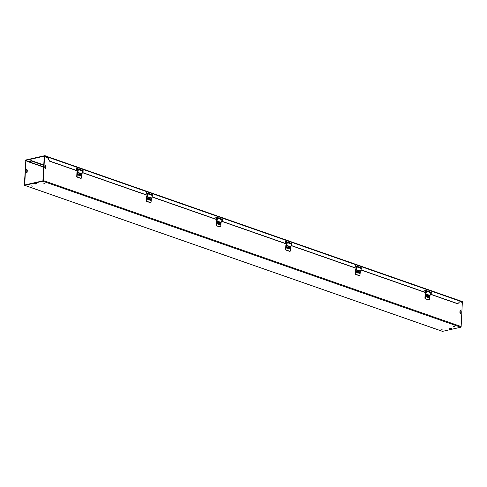 <?xml version="1.0" encoding="UTF-8"?>
<svg xmlns="http://www.w3.org/2000/svg" width="487" height="487" viewBox="0 0 487 487"><rect width="100%" height="100%" fill="white"/><g stroke="black" fill="none" stroke-linecap="round" stroke-linejoin="round"><path stroke-width="0.73" d="M43.818 164.971L31.43 160.643L28.696 161.264A0.597 0.408 -70.7 0 0 28.325 161.605M45.425 165.531L45.041 165.397M45.65 166L44.889 165.732M43.8 165.349L31.412 161.027L28.526 161.867L25.817 160.728L24.77 184.963L42.899 180.841L44.226 156.54L47.227 157.618A0.597 0.408 -70.7 0 0 47.227 157.581M80.288 175.819L80.312 175.387M149.923 200.157L149.947 199.719M219.558 224.489L219.582 224.05M289.193 248.827L289.217 248.388M358.828 273.158L358.852 272.72M26.669 172.593A0.791 0.53 77.2 0 0 26.901 172.069L26.974 170.553A0.791 0.53 77.2 0 0 26.408 169.592M26.176 170.109A0.791 0.53 -102.8 0 1 27.266 170.493L27.187 172.008A0.791 0.53 -102.8 0 1 26.103 171.625L26.176 170.109M459.99 310.919A0.791 0.53 -102.8 0 1 461.073 311.303L461 312.818A0.791 0.53 -102.8 0 1 459.911 312.435L459.99 310.919M460.483 313.403A0.791 0.53 77.2 0 0 460.714 312.885L460.787 311.363A0.791 0.53 77.2 0 0 460.221 310.402M44.877 165.854A0.791 0.53 -102.8 0 1 45.967 166.237L45.888 167.753A0.791 0.53 -102.8 0 1 44.804 167.376L44.877 165.854M45.37 168.338A0.791 0.53 77.2 0 0 45.601 167.82L45.675 166.304A0.791 0.53 77.2 0 0 45.108 165.337M449.251 328.731L451.297 328.518M451.388 328.871L448.898 328.908L450.298 328.494L451.388 328.871L451.4 328.548M34.06 183.696L36.543 183.666L35.143 184.08L34.06 183.696M34.163 183.672L36.208 183.459M428.463 297.496L428.487 297.058M43.653 183.088L44.53 183.13M43.538 183.112L44.871 183.337L43.538 183.112M31.284 185.9L32.16 185.943M31.168 185.924L32.501 186.15L31.168 185.924M453.3 326.247L454.176 326.29M453.19 326.266L454.523 326.497L453.19 326.266M440.93 329.06L441.806 329.102M440.814 329.078L442.153 329.309L440.814 329.078M31.412 161.027L31.43 160.643M47.209 157.417A0.597 0.408 -70.7 0 0 46.825 157.143L46.588 157.198M44.171 157.745L44.074 158.147M47.227 157.618L47.75 157.8M25.817 160.728L24.35 184.871A0.597 0.408 -70.7 0 0 24.752 185.34L42.88 181.219A0.597 0.408 -70.7 0 0 43.337 180.555L44.518 156.473M460.075 301.697L462.327 302.482L461.146 326.558A0.597 0.408 109.3 0 1 460.69 327.227L442.561 331.349A0.597 0.408 109.3 0 1 442.257 331.245M28.526 161.867L43.708 167.175M78.163 170.054L76.538 169.488L76.599 168.271L83.131 170.553L76.593 168.435M83.131 170.553L83.07 171.765L82.51 171.576M82.79 171.667L82.839 170.62M147.798 194.386L146.173 193.82L146.234 192.608L152.766 194.891L146.228 192.773M152.766 194.891L152.705 196.103L152.145 195.908M152.425 196.005L152.474 194.952M217.433 218.724L215.808 218.158L215.869 216.94L222.401 219.223L215.863 217.105M222.401 219.223L222.34 220.434L221.78 220.24M222.06 220.337L222.109 219.29M287.068 243.056L285.443 242.489L285.504 241.278L292.036 243.555L285.498 241.442M292.036 243.555L291.975 244.772L291.415 244.577M291.695 244.675L291.743 243.622M356.703 267.387L355.078 266.821L355.139 265.61L361.671 267.893L355.133 265.774M361.671 267.893L361.61 269.104L361.05 268.909M361.33 269.007L361.378 267.96M430.648 294.361L457.689 303.809L460.544 300.96A0.597 0.408 109.3 0 0 460.331 300.929M46.874 156.443L47.391 157.118L46.855 156.826L47.014 156.412L44.841 155.651L25.257 160.107L25.233 160.485L44.822 156.029L46.995 156.79M460.471 301.307L47.677 157.058L49.564 161.191L47.154 156.93M47.014 156.455L460.501 300.936M27.382 161.593L27.351 160.96M27.473 161.234L28.386 161.501M425.985 292.736L361.013 270.029M356.35 268.398L291.378 245.692M286.715 244.066L221.743 221.36M217.08 219.728L152.108 197.022M147.445 195.397L82.473 172.69M77.81 171.059L49.564 161.191M430.965 293.344L431.013 292.291L424.767 290.106M426.338 291.725L424.713 291.159L424.774 289.948L431.013 292.291M431.305 292.224L431.245 293.442L430.691 293.247M457.975 303.748L430.691 294.209M426.022 292.577L361.056 269.877M356.387 268.246L291.421 245.539M286.752 243.908L221.786 221.208M217.117 219.576L152.151 196.87M147.482 195.244L82.516 172.538M77.847 170.907L49.851 161.124M460.483 301.283L462.632 302.037L462.65 301.66L460.477 300.899M27.558 161.215L25.233 160.485M462.632 302.037L461.676 302.257M44.822 156.029L44.841 155.651M428.036 295.524L428.298 297.21L427.976 297.313L427.836 295.536M428.14 295.499L428.749 296.839L428.298 297.21M427.556 295.572A0.913 0.609 77.2 0 0 427.056 295.986L427.811 295.512M428.189 297.204L427.665 296.766L427.586 295.865L428.036 295.493M427.136 296.887L427.056 295.986A0.913 0.609 77.2 0 0 427.136 296.887A0.913 0.609 77.2 0 0 427.72 297.374L427.136 296.887L427.665 296.766M428.183 297.094A0.761 0.505 -102.8 0 1 428.043 295.603M428.152 295.609A0.761 0.505 -102.8 0 1 428.292 297.1M428.128 297.009A0.664 0.444 -102.8 0 1 428.006 295.706M428.116 295.712A0.664 0.444 -102.8 0 1 428.237 297.015M428.097 297.259A0.992 0.664 -102.8 0 1 427.817 297.447A0.992 0.664 -102.8 0 1 427.336 297.307A0.992 0.664 -102.8 0 1 426.916 296.279A0.992 0.664 -102.8 0 1 427.373 295.518A0.992 0.664 -102.8 0 1 427.671 295.542M427.056 295.986L427.586 295.865M427.349 295.524A0.992 0.664 77.2 0 0 427.324 295.524A0.992 0.664 77.2 0 0 426.862 296.291A0.992 0.664 77.2 0 0 427.288 297.313A0.992 0.664 77.2 0 0 427.763 297.46A0.992 0.664 77.2 0 0 427.793 297.454M428.712 296.431L429.187 296.486L428.7 296.315M427.105 295.646L425.955 295.536M424.914 298.068A0.597 0.396 77.2 0 0 425.297 298.781L425.638 298.708A0.597 0.396 -102.8 0 1 425.261 297.995L424.914 298.068L425.096 294.349A0.871 0.597 109.3 0 1 425.498 293.515A1.187 0.816 -70.7 0 0 426.046 292.352A1.187 0.816 -70.7 0 0 425.577 291.445A1.187 0.816 -70.7 0 0 425.443 291.415M425.309 291.366L425.352 290.958A1.662 1.144 109.3 0 1 425.735 290.995A1.662 1.144 109.3 0 1 426.393 292.267A1.662 1.144 109.3 0 1 425.626 293.892L429.978 295.414L429.613 299.511A0.597 0.396 -102.8 0 1 429.175 299.937L428.834 300.016A0.597 0.396 77.2 0 0 429.132 299.949M428.834 300.016L425.297 298.781M426.983 295.804L426.308 295.566M426.454 295.53L426.076 295.597M425.961 295.359L425.906 296.498L427.038 297.009M429.187 296.486L429.132 297.624L428.012 297.35M429.175 299.937L425.638 298.708M425.626 293.892L425.261 297.995M429.978 295.414A1.662 1.144 -70.7 0 0 430.745 293.789A1.662 1.144 -70.7 0 0 430.088 292.517L425.735 290.995M358.402 271.186L358.663 272.878L358.341 272.982L358.201 271.204M358.505 271.162L359.114 272.501L358.663 272.878M357.921 271.235A0.913 0.609 77.2 0 0 357.421 271.649L358.17 271.18M358.554 272.872L358.03 272.434L357.951 271.533L358.402 271.156M357.501 272.55L357.421 271.649A0.913 0.609 77.2 0 0 357.501 272.55A0.913 0.609 77.2 0 0 358.085 273.037L357.501 272.55L358.03 272.434M358.548 272.757A0.761 0.505 -102.8 0 1 358.408 271.265M358.517 271.277A0.761 0.505 -102.8 0 1 358.657 272.769M358.493 272.677A0.664 0.444 -102.8 0 1 358.371 271.375M358.481 271.381A0.664 0.444 -102.8 0 1 358.602 272.683M358.462 272.921A0.992 0.664 -102.8 0 1 358.182 273.116A0.992 0.664 -102.8 0 1 357.702 272.97A0.992 0.664 -102.8 0 1 357.281 271.941A0.992 0.664 -102.8 0 1 357.738 271.18A0.992 0.664 -102.8 0 1 358.036 271.21M357.421 271.649L357.951 271.533M357.738 271.18L357.689 271.192A0.992 0.664 77.2 0 0 357.689 271.192A0.992 0.664 77.2 0 0 357.227 271.953A0.992 0.664 77.2 0 0 357.653 272.982A0.992 0.664 77.2 0 0 358.128 273.122A0.992 0.664 77.2 0 0 358.158 273.116M359.077 272.099L359.552 272.154L359.065 271.983M357.47 271.314L356.32 271.204M355.279 273.737A0.597 0.396 77.2 0 0 355.662 274.449L356.003 274.37A0.597 0.396 -102.8 0 1 355.626 273.657L355.279 273.737L355.461 270.017A0.871 0.597 109.3 0 1 355.863 269.177A1.187 0.816 -70.7 0 0 356.411 268.02A1.187 0.816 -70.7 0 0 355.942 267.107A1.187 0.816 -70.7 0 0 355.808 267.077M355.674 267.034L355.717 266.626A1.662 1.144 109.3 0 1 356.1 266.663A1.662 1.144 109.3 0 1 356.758 267.935A1.662 1.144 109.3 0 1 355.991 269.555L360.343 271.076L359.978 275.179A0.597 0.396 -102.8 0 1 359.54 275.605L359.199 275.685A0.597 0.396 77.2 0 0 359.497 275.618M359.199 275.685L355.662 274.449M357.348 271.466L356.673 271.229M356.819 271.198L356.441 271.265M356.326 271.028L356.271 272.166L357.403 272.677M359.552 272.154L359.497 273.292L358.377 273.012M359.54 275.605L356.003 274.37M355.991 269.555L355.626 273.657M360.343 271.076A1.662 1.144 -70.7 0 0 361.111 269.451A1.662 1.144 -70.7 0 0 360.453 268.185L356.1 266.663M288.767 246.854L289.028 248.54L288.706 248.65L288.566 246.866M288.87 246.83L289.479 248.169L289.028 248.54M288.286 246.903A0.913 0.609 77.2 0 0 287.787 247.317L288.535 246.842M288.919 248.534L288.395 248.096L288.316 247.195L288.767 246.824M287.866 248.218L287.787 247.317A0.913 0.609 77.2 0 0 287.866 248.218A0.913 0.609 77.2 0 0 288.45 248.705L287.866 248.218L288.395 248.096M288.913 248.425A0.761 0.505 -102.8 0 1 288.773 246.933M288.882 246.939A0.761 0.505 -102.8 0 1 289.022 248.431M288.858 248.34A0.664 0.444 -102.8 0 1 288.736 247.037M288.846 247.043A0.664 0.444 -102.8 0 1 288.968 248.346M288.828 248.589A0.992 0.664 -102.8 0 1 288.548 248.778A0.992 0.664 -102.8 0 1 288.067 248.638A0.992 0.664 -102.8 0 1 287.647 247.609A0.992 0.664 -102.8 0 1 288.103 246.848A0.992 0.664 -102.8 0 1 288.401 246.872M287.787 247.317L288.316 247.195M288.054 246.86L288.103 246.848A0.992 0.664 77.2 0 0 288.054 246.86A0.992 0.664 77.2 0 0 287.592 247.621A0.992 0.664 77.2 0 0 288.018 248.644A0.992 0.664 77.2 0 0 288.493 248.79A0.992 0.664 77.2 0 0 288.517 248.784M289.442 247.767L289.917 247.816L289.43 247.652M287.835 246.976L286.685 246.866M285.644 249.405A0.597 0.396 77.2 0 0 286.027 250.111L286.368 250.038A0.597 0.396 -102.8 0 1 285.991 249.326L285.644 249.405L285.826 245.679A0.871 0.597 109.3 0 1 286.228 244.845A1.187 0.816 -70.7 0 0 286.776 243.683A1.187 0.816 -70.7 0 0 286.307 242.776A1.187 0.816 -70.7 0 0 286.173 242.745M286.039 242.696L286.082 242.289A1.662 1.144 109.3 0 1 286.466 242.325A1.662 1.144 109.3 0 1 287.123 243.597A1.662 1.144 109.3 0 1 286.356 245.223L290.709 246.745L290.343 250.848A0.597 0.396 -102.8 0 1 289.905 251.274L289.564 251.347A0.597 0.396 77.2 0 0 289.862 251.28M289.564 251.347L286.027 250.111M287.714 247.134L287.038 246.897M287.184 246.86L286.806 246.927M286.691 246.69L286.636 247.828L287.768 248.34M289.917 247.816L289.862 248.954L288.742 248.68M289.905 251.274L286.368 250.038M286.356 245.223L285.991 249.326M290.709 246.745A1.662 1.144 -70.7 0 0 291.476 245.119A1.662 1.144 -70.7 0 0 290.818 243.847L286.466 242.325M219.132 222.516L219.393 224.209L219.071 224.312L218.931 222.535M219.235 222.492L219.844 223.837L219.393 224.209M218.651 222.565A0.913 0.609 77.2 0 0 218.152 222.979L218.9 222.51M219.284 224.203L218.76 223.764L218.681 222.863L219.132 222.486M218.231 223.886L218.152 222.979A0.913 0.609 77.2 0 0 218.231 223.886A0.913 0.609 77.2 0 0 218.815 224.373L218.231 223.886L218.76 223.764M219.278 224.093A0.761 0.505 -102.8 0 1 219.138 222.602M219.247 222.608A0.761 0.505 -102.8 0 1 219.387 224.099M219.223 224.008A0.664 0.444 -102.8 0 1 219.101 222.705M219.211 222.711A0.664 0.444 -102.8 0 1 219.333 224.014M219.193 224.251A0.992 0.664 -102.8 0 1 218.913 224.446A0.992 0.664 -102.8 0 1 218.432 224.3A0.992 0.664 -102.8 0 1 218.012 223.277A0.992 0.664 -102.8 0 1 218.468 222.51A0.992 0.664 -102.8 0 1 218.766 222.541M218.152 222.979L218.681 222.863M218.444 222.516A0.992 0.664 77.2 0 0 218.419 222.522A0.992 0.664 77.2 0 0 217.957 223.283A0.992 0.664 77.2 0 0 218.383 224.312A0.992 0.664 77.2 0 0 218.858 224.458A0.992 0.664 77.2 0 0 218.882 224.446M219.807 223.43L220.282 223.484L219.795 223.314M218.2 222.644L217.05 222.535M216.009 225.067A0.597 0.396 77.2 0 0 216.392 225.779L216.733 225.7A0.597 0.396 -102.8 0 1 216.356 224.988L216.009 225.067L216.191 221.348A0.871 0.597 109.3 0 1 216.593 220.508A1.187 0.816 -70.7 0 0 217.141 219.351A1.187 0.816 -70.7 0 0 216.672 218.438A1.187 0.816 -70.7 0 0 216.538 218.407M216.405 218.365L216.447 217.957A1.662 1.144 109.3 0 1 216.831 217.993A1.662 1.144 109.3 0 1 217.488 219.266A1.662 1.144 109.3 0 1 216.721 220.885L221.074 222.407L220.708 226.51A0.597 0.396 -102.8 0 1 220.27 226.936L219.929 227.015A0.597 0.396 77.2 0 0 220.227 226.948M219.929 227.015L216.392 225.779M218.079 222.796L217.403 222.559M217.549 222.529L217.172 222.596M217.056 222.358L217.001 223.496L218.133 224.008M220.282 223.484L220.227 224.623L219.107 224.349M220.27 226.936L216.733 225.7M216.721 220.885L216.356 224.988M221.074 222.407A1.662 1.144 -70.7 0 0 221.841 220.781A1.662 1.144 -70.7 0 0 221.183 219.515L216.831 217.993M149.497 198.185L149.759 199.871L149.436 199.98L149.296 198.197M149.6 198.16L150.209 199.5L149.759 199.871M149.016 198.233A0.913 0.609 77.2 0 0 148.517 198.647L149.266 198.172M149.649 199.865L149.125 199.427L149.046 198.526L149.497 198.154M148.596 199.548L148.517 198.647A0.913 0.609 77.2 0 0 148.596 199.548A0.913 0.609 77.2 0 0 149.18 200.035L148.596 199.548L149.125 199.427M149.643 199.755A0.761 0.505 -102.8 0 1 149.503 198.264M149.612 198.27A0.761 0.505 -102.8 0 1 149.752 199.761M149.588 199.67A0.664 0.444 -102.8 0 1 149.466 198.367M149.576 198.373A0.664 0.444 -102.8 0 1 149.698 199.676M149.558 199.92A0.992 0.664 -102.8 0 1 149.278 200.108A0.992 0.664 -102.8 0 1 148.797 199.968A0.992 0.664 -102.8 0 1 148.377 198.94A0.992 0.664 -102.8 0 1 148.833 198.179A0.992 0.664 -102.8 0 1 149.132 198.209M148.517 198.647L149.046 198.526M148.809 198.185A0.992 0.664 77.2 0 0 148.785 198.191A0.992 0.664 77.2 0 0 148.322 198.952A0.992 0.664 77.2 0 0 148.748 199.98A0.992 0.664 77.2 0 0 149.223 200.12A0.992 0.664 77.2 0 0 149.247 200.114L149.278 200.108M150.173 199.098L150.647 199.146L150.16 198.982M148.565 198.306L147.415 198.203M146.374 200.735A0.597 0.396 77.2 0 0 146.757 201.448L147.098 201.368A0.597 0.396 -102.8 0 1 146.721 200.656L146.374 200.735L146.557 197.01A0.871 0.597 109.3 0 1 146.958 196.176A1.187 0.816 -70.7 0 0 147.506 195.013A1.187 0.816 -70.7 0 0 147.037 194.106A1.187 0.816 -70.7 0 0 146.904 194.076M146.77 194.027L146.812 193.619A1.662 1.144 109.3 0 1 147.196 193.656A1.662 1.144 109.3 0 1 147.853 194.928A1.662 1.144 109.3 0 1 147.086 196.553L151.439 198.075L151.073 202.178A0.597 0.396 -102.8 0 1 150.635 202.604L150.294 202.683A0.597 0.396 77.2 0 0 150.593 202.61M150.294 202.683L146.757 201.448M148.444 198.465L147.768 198.227M147.914 198.197L147.537 198.264M147.421 198.02L147.366 199.159L148.498 199.67M150.647 199.146L150.593 200.285L149.472 200.011M150.635 202.604L147.098 201.368M147.086 196.553L146.721 200.656M151.439 198.075A1.662 1.144 -70.7 0 0 152.206 196.45A1.662 1.144 -70.7 0 0 151.548 195.177L147.196 193.656M79.862 173.847L80.124 175.539L79.801 175.643L79.661 173.865M79.965 173.829L80.574 175.168L80.124 175.539M79.381 173.896A0.913 0.609 77.2 0 0 78.882 174.316L79.631 173.841M80.014 175.533L79.491 175.095L79.411 174.194L79.862 173.816M78.961 175.217L78.882 174.316A0.913 0.609 77.2 0 0 78.961 175.217A0.913 0.609 77.2 0 0 79.545 175.704L78.961 175.217L79.491 175.095M80.008 175.423A0.761 0.505 -102.8 0 1 79.868 173.932M79.978 173.938A0.761 0.505 -102.8 0 1 80.118 175.43M79.953 175.338A0.664 0.444 -102.8 0 1 79.831 174.036M79.941 174.042A0.664 0.444 -102.8 0 1 80.063 175.344M79.923 175.588A0.992 0.664 -102.8 0 1 79.643 175.777A0.992 0.664 -102.8 0 1 79.162 175.63A0.992 0.664 -102.8 0 1 78.742 174.608A0.992 0.664 -102.8 0 1 79.198 173.841A0.992 0.664 -102.8 0 1 79.497 173.871M78.882 174.316L79.411 174.194M79.174 173.847A0.992 0.664 77.2 0 0 79.15 173.853A0.992 0.664 77.2 0 0 78.687 174.62A0.992 0.664 77.2 0 0 79.113 175.643A0.992 0.664 77.2 0 0 79.588 175.789A0.992 0.664 77.2 0 0 79.612 175.783M80.538 174.76L81.012 174.815L80.525 174.644M78.931 173.975L77.78 173.865M76.739 176.397A0.597 0.396 77.2 0 0 77.123 177.11L77.463 177.031A0.597 0.396 -102.8 0 1 77.086 176.318L76.739 176.397L76.922 172.678A0.871 0.597 109.3 0 1 77.323 171.838A1.187 0.816 -70.7 0 0 77.871 170.681A1.187 0.816 -70.7 0 0 77.403 169.768A1.187 0.816 -70.7 0 0 77.269 169.744M77.135 169.695L77.177 169.287A1.662 1.144 109.3 0 1 77.561 169.324A1.662 1.144 109.3 0 1 78.218 170.596A1.662 1.144 109.3 0 1 77.451 172.221L81.804 173.737L81.439 177.84A0.597 0.396 -102.8 0 1 81 178.266L80.659 178.345A0.597 0.396 77.2 0 0 80.958 178.279M80.659 178.345L77.123 177.11M78.809 174.127L78.133 173.889M78.279 173.859L77.902 173.926M77.786 173.689L77.731 174.827L78.864 175.338M81.012 174.815L80.958 175.953L79.838 175.679M81 178.266L77.463 177.031M77.451 172.221L77.086 176.318M81.804 173.737A1.662 1.144 -70.7 0 0 82.571 172.118A1.662 1.144 -70.7 0 0 81.913 170.846L77.561 169.324M28.678 161.647L43.72 166.901M44.804 167.278L45.614 167.565M45.888 167.753L44.81 167.558M450.232 329.133L450.256 328.755M35.143 184.08L35.161 183.696M36.294 183.818L36.312 183.489M43.337 180.555L461.146 326.558M24.636 184.804L24.965 184.92M460.69 327.227L42.88 181.219M24.752 185.34L442.561 331.349M428.53 297.021L428.505 297.484M429.796 295.792L425.443 294.27M358.895 272.683L358.87 273.146M360.161 271.46L355.808 269.938M289.26 248.352L289.235 248.814M290.526 247.122L286.173 245.606M219.625 224.014L219.6 224.483M220.891 222.79L216.538 221.268M149.99 199.682L149.966 200.145M151.256 198.453L146.904 196.937M80.355 175.344L80.331 175.813M81.621 174.121L77.269 172.599M47.501 157.331L46.989 157.149M24.587 185.334L442.397 331.343M426.028 296.54L426.082 295.457M428.992 300.029L429.333 299.949M356.393 272.209L356.447 271.119M359.357 275.697L359.698 275.618M286.758 247.871L286.813 246.787M289.722 251.359L290.063 251.28M217.123 223.539L217.178 222.449M220.087 227.027L220.428 226.948M147.488 199.201L147.543 198.118M150.453 202.689L150.793 202.61M77.853 174.87L77.908 173.786M80.818 178.358L81.159 178.279"/></g></svg>
